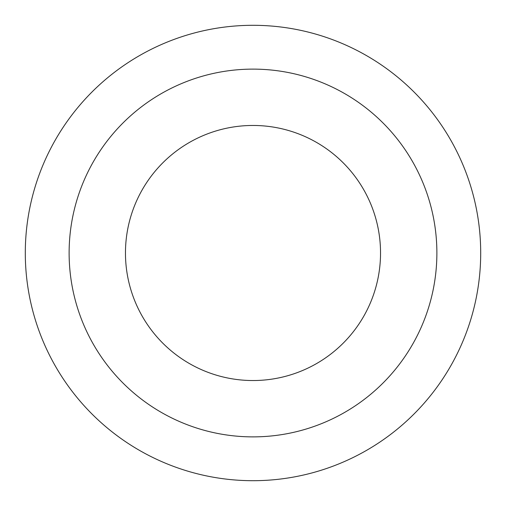 <?xml version="1.0" encoding="UTF-8"?>
<svg xmlns="http://www.w3.org/2000/svg" width="506" height="506" viewBox="0 0 506 506"><rect width="100%" height="100%" fill="white"/><g stroke="black" fill="none" stroke-linecap="round" stroke-linejoin="round"><path stroke-width="0.76" d="M253 25.3A227.7 227.7 0 0 1 480.7 253A227.7 227.7 0 0 1 253 480.7A227.7 227.7 0 0 1 25.3 253A227.7 227.7 0 0 1 253 25.3M253 69.12A183.88 183.88 0 0 1 436.88 253A183.88 183.88 0 0 1 253 436.88A183.88 183.88 0 0 1 69.12 253A183.88 183.88 0 0 1 253 69.12M253 380.537A127.537 127.537 0 0 0 380.537 253A127.537 127.537 0 0 0 253 125.463A127.537 127.537 0 0 0 125.463 253A127.537 127.537 0 0 0 253 380.537"/></g></svg>
